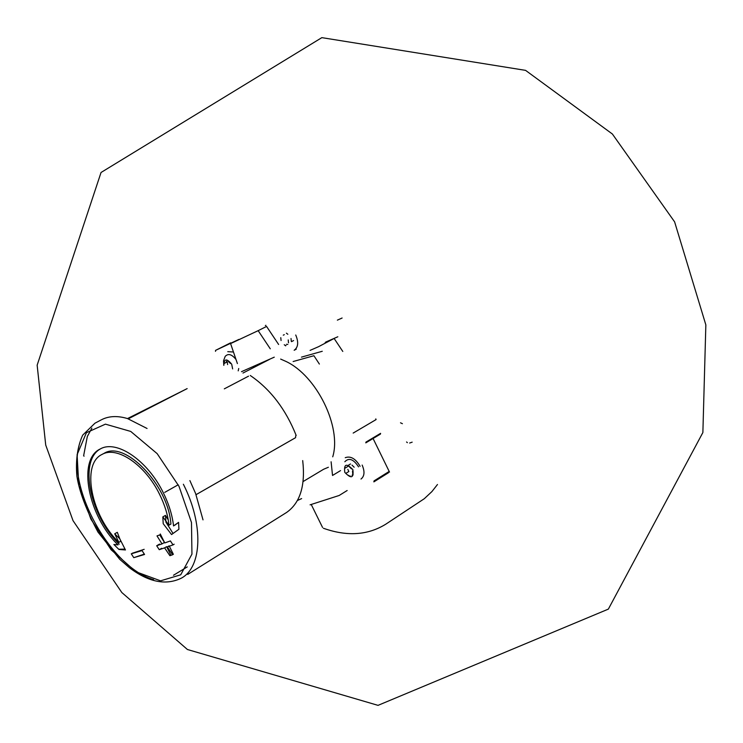 <?xml version="1.0" encoding="UTF-8"?>
<svg xmlns="http://www.w3.org/2000/svg" width="743" height="743" viewBox="0 0 743 743"><rect width="100%" height="100%" fill="white"/><g stroke="black" fill="none" stroke-linecap="round" stroke-linejoin="round"><path stroke-width="1.11" d="M265.362 325.573L265.901 325.295M293.578 340.573L291.488 341.65M400.505 422.795L402.4 423.686M342.114 318.013L337.368 320.14M409.644 443.032L412.179 442.159M407.378 442.661L406.56 441.964M187.728 574.404L286.584 512.466C300.163 502.9 305.531 485.606 302.698 460.586M84.07 456.193L83.625 455.775L87.321 436.503L91.872 428.135M102.014 419.479C109.24 415.959 117.738 415.653 127.517 418.569L187.152 388.608L128.298 418.82M178.218 484.77L164.723 492.386M280.65 359.083L285.869 361.386C316.722 375.735 341.836 427.067 332.734 456.824M303.098 481.566L323.595 469.27L328.378 467.254M310.091 504.831L339.189 495.47L347.157 490.519M331.109 461.784L332.53 475.464L340.554 470.598M237.407 363.596L230.59 343.591L258.165 330.663L270.266 348.792M274.269 357.169L241.503 371.676M319.369 364.051L313.908 355.721L293.132 361.535M258.165 330.663L266.57 326.446L278.625 344.483M238.949 339.402L215.572 350.362L215.489 351.337M342.792 351.439L334.526 339.068M310.082 350.38L318.552 346.693L333.709 338.687L325.22 342.402M373.868 481.873L374.026 480.907L388.533 471.842L388.45 472.771L374.017 481.78M365.788 442.865L380.425 434.107L380.592 433.345L365.9 442.141M325.88 342.003L337.824 336.774M311.224 504.469L322.527 527.4M323.4 528.254C347.009 536.65 367.804 535.294 385.775 524.196L424.29 498.711L431.915 491.578L437.478 484.501M389.508 472.093L373.079 438.509M353.176 433.076L376.088 419.581L375.8 418.885M227.776 351.671L233.46 352.015M362.147 465.072C364.924 471.554 364.544 476.217 360.996 479.049M301.472 357.132L322.258 351.281M301.63 498.59L297.404 500.503M223.838 365.342C224.098 358.581 226.708 358.182 231.686 364.172L232.633 368.899M226.262 361.925L226.782 360.968M228.407 361.497L230.404 363.476M238.726 368.509L238.206 370.859M223.801 365.342L223.532 360.819L225.175 356.399C228.175 353.185 231.788 354.225 236.023 359.519M352.869 469.641C353.863 478.102 351.17 479.012 344.789 472.362C343.758 463.901 346.452 462.991 352.869 469.641M349.312 466.743L351.467 468.861M352.516 471.006L352.841 475.381M348.318 475.251L349.832 476.384L350.111 475.901M344.845 461.737C348.931 457.447 353.492 459.146 358.544 466.845M345.235 457.697C350.594 455.738 355.544 458.607 360.104 466.316M288.219 339.932L288.507 342.811M286.566 344.26L287.82 344.446M284.253 344.724L285.665 345.839L285.99 345.263M281.068 340.517L280.78 337.647M295.733 335C298.751 342.235 298.231 347.334 294.154 350.269L296.281 349.164M227.609 364.581L227.284 361.86L224.516 363.271M352.006 465.109L354.16 467.217M347.817 469.362L348.866 471.508L346.182 473.142M287.829 334.276L286.417 333.161M291.024 338.492L291.312 341.362M117.988 544.888C88.203 515.995 77.049 459.573 100.212 448.995C116.502 439.373 147.681 460.437 163.358 492.869C168.94 504.191 172.339 515.224 173.546 525.951L178.58 522.348L178.924 529.267L171.54 534.551L163.2 523.666L162.828 516.896L168.977 525.199C167.946 515.233 164.825 504.961 159.606 494.392C145.331 464.849 116.902 445.614 102.042 454.428C80.829 464.124 91.37 516.218 118.871 542.362L114.71 533.799L119.734 538.694L125.456 549.959L118.945 549.458L113.883 544.489L117.988 544.888M164.76 542.938L159.717 534.914L156.987 535.898L162.011 543.904L156.689 545.752L159.262 549.699L164.593 547.87L169.887 555.699L172.645 554.761L167.342 546.913L173.008 544.907L170.416 540.923L164.76 542.938M144.56 554.473L142.015 550.582L131.27 553.814L133.786 557.659L144.56 554.473M189.892 480.6L195.595 493.473L203.015 519.868M127.517 418.569L147.058 428.479M250.28 375.494C270.443 389.267 285.739 409.263 296.178 435.463M196.059 494.662L295.575 437.683L295.733 435.723M269.551 359.371L242.98 373.051M178.58 522.394L174.791 525.227M100.844 448.679C78.414 459.991 89.782 515.623 119.205 544.182M119.344 549.226L125 549.096M118.871 542.362L120.775 541.275L117.31 532.322L114.71 533.799M102.042 454.428L104.011 453.397C124.722 439.819 168.438 485.225 170.909 524.075L168.977 525.199M168.224 519.794L165.466 515.382L162.828 516.896M165.466 515.382L165.921 522.097L173.045 533.474M144.161 549.328L132.189 553.266M144.328 554.111L133.786 557.659M160.284 533.976L164.509 542.436L162.011 543.904M159.541 544.08L156.689 545.752M161.64 548.288L159.262 549.699M169.887 555.699L170.853 555.123L166.627 546.672L164.593 547.87M169.135 545.854L167.342 546.913M173.37 554.324L169.32 546.216M174.178 544.21L173.008 544.907M215.572 350.362L230.636 342.82M353.111 474.601L352.015 475.269M346.962 466.994L344.882 468.248M284.272 334.666L283.278 335.177M179.035 486.386L191.48 522.505L191.945 554.139L180.716 574.803L160.572 580.831L135.774 571.711L111.078 549.727L90.897 519.143L78.804 485.458L77.096 454.697L86.411 432.705L105.432 424.151L130.731 431.432L157.172 453.657L179.035 486.386M183.372 484.25C203.796 524.344 202.115 567.048 181.45 578.11C165.94 585.679 148.581 582.206 129.393 567.689L119.697 559.275L97.992 532.118C86.262 510.051 79.222 491.355 76.873 476.04C75.572 460.186 77.513 446.562 82.677 435.157L94.946 423.204L101.401 419.795M153.625 579.679C110.986 567.485 67.028 488.764 79.018 446.06M224.312 388.849L248.524 376.172M348.801 465.88L347.037 466.948M350.492 463.976L348.448 465.211M73.028 520.657L45.722 445.076L37.15 365.166L101.039 172.487L321.84 37.642L525.561 70.362L612.39 134.019L674.616 221.869L705.85 324.895L702.878 432.528L608.359 609.111L378.029 705.358L187.422 649.503L121.824 592.533L73.028 520.657M173.5 575.249L187.255 566.89"/></g></svg>
